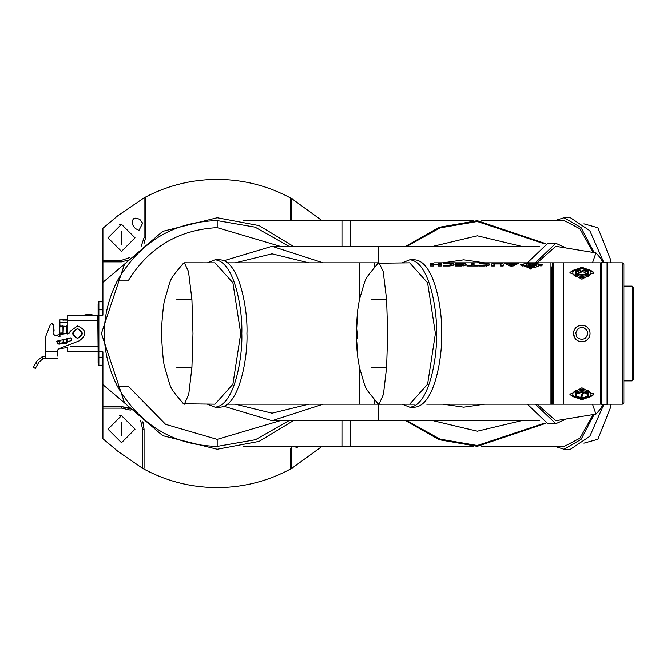 <?xml version="1.0" encoding="UTF-8"?>
<svg xmlns="http://www.w3.org/2000/svg" width="667" height="667" viewBox="0 0 667 667"><rect width="100%" height="100%" fill="white"/><g stroke="black" fill="none" stroke-linecap="round" stroke-linejoin="round"><path stroke-width="1" d="M102.926 260.372L121.386 260.372L121.511 261.873L127.547 260.238L121.511 261.873L102.926 261.873L102.926 228.256L117.909 215.641L144.055 197.849C166.908 185.643 191.287 179.498 217.184 179.398C243.697 179.506 268.576 185.926 291.821 198.674L322.228 220.744M322.228 446.256L291.821 468.326C268.576 481.074 243.697 487.494 217.184 487.602C190.679 487.494 165.8 481.074 142.555 468.326L117.909 451.359L102.926 438.744L102.926 406.628L121.511 406.628L132.133 409.288M121.511 251.351L107.979 237.819L121.511 224.287L135.034 237.819L121.511 251.351L135.034 237.819L121.511 224.287L119.66 224.412M138.978 230.365L135.326 228.506L132.675 224.854C131.691 218.384 134.125 216.617 139.978 219.551L142.63 223.203L138.978 230.365M121.511 442.713L107.979 429.181L121.511 415.649L135.034 429.181L121.511 442.713L135.034 429.181L121.511 415.649L119.66 415.774M299.808 446.265L296.723 447.482L293.638 446.265M121.511 231.057L121.511 244.589L121.511 231.057M121.511 422.411L121.511 435.943L121.511 422.411M102.926 352.101L102.926 406.628M102.926 261.873L102.926 314.899M290.32 220.744L290.32 198.891L291.821 198.674L291.821 220.744M144.055 197.849L145.564 198.091L145.564 237.819L143.93 243.855L145.564 237.819L144.055 237.702L144.055 197.849M121.386 260.372L129.815 257.554M141.246 246.123L144.055 237.702M142.813 421.794L144.055 429.181L144.055 468.109L142.555 468.326L142.555 429.181L140.595 420.31M130.382 410.097L121.511 408.129L102.926 408.129M291.821 446.265L291.821 468.326L290.32 468.109L290.32 448.958M124.496 402.851L102.926 384.684M124.496 264.149L102.926 282.316M290.32 218.042L290.32 198.891M145.564 217.634L145.564 237.577M144.055 448.958L144.055 468.109M121.511 408.129L121.511 406.628L128.306 407.679M143.005 422.378L144.055 429.181L142.555 429.181M77.514 328.614C83.817 331.874 83.817 335.126 77.514 338.386C71.211 335.126 71.211 331.874 77.514 328.614C71.211 331.874 71.211 335.126 77.514 338.386M102.926 365.674L98.866 365.674L98.866 365.191L102.926 365.191M98.866 363.573L98.566 363.573A0.45 0.45 0 0 1 98.116 363.123L98.116 304.185L98.566 303.777L98.866 315.032M98.866 333.5L98.566 315.032L98.116 315.041L98.116 312.098L98.866 311.689M98.116 362.815L98.866 363.223M70.694 346.281L98.116 346.281L98.116 351.842L97.816 320.719L98.116 351.842L67.742 351.542L67.742 347.424L58.104 349.049M54.052 335.009L60.013 336.593M60.013 341.104L56.745 341.279L57.487 343.955L60.013 344.105M53.51 324.896L51.826 323.728L50.509 324.295L45.639 336.627L45.639 351.559L45.639 336.627L50.509 324.295M54.01 334.942L53.76 334.109L54.669 335.493L69.143 333.05L70.377 331.132L77.514 325.98C86.627 329.898 87.227 334.834 79.306 340.804L59.171 348.608L57.67 350.108L57.67 351.559L58.062 349.091M57.487 343.955L57.67 340.962L70.835 337.827L71.669 340.587L57.487 343.955M102.926 301.809L98.866 301.809L98.866 365.191M98.116 351.842L98.116 353.493M67.742 342.638L67.742 339.361M67.742 334.167L67.742 315.458L98.116 315.157M98.116 346.281L98.116 333.5L98.566 333.5L98.566 363.223M53.91 332.675L53.627 325.371L54.119 331.049M52.051 323.745L52.468 323.845M57.67 356.07L57.67 351.559L45.639 351.559L45.639 356.07M53.76 334.109L53.76 333.5M57.67 358.321L45.473 358.321L45.473 356.07L42.321 356.587L43.047 358.721L45.473 358.321M43.047 358.721L38.961 362.081L37.56 364.507L35.601 363.382L37.01 360.955L42.321 356.587M35.601 363.382L33.35 367.284L35.301 368.417L37.56 364.507M92.763 315.458L92.605 314.974L84.567 315.016L88.061 314.516L85.351 314.841M84.401 315.474L84.567 315.016M59.58 343.413L59.58 340.52M59.58 336.585L59.58 334.267L59.605 336.585M66.55 332.916L66.575 333.383L59.963 333.45L59.68 336.585M66.6 343.046L66.6 341.696L66.625 343.038M59.646 343.413L59.638 341.095L59.646 343.413M66.408 320.127L59.863 319.877L59.922 326.313L59.613 324.746L59.471 326.046L59.463 324.746L59.905 326.313L66.542 326.313L59.922 326.013L59.905 322.661L67.742 322.628M66.633 343.83L66.608 339.545M59.663 333.75L66.583 333.683L66.542 326.013M59.822 319.885L67.742 319.81L62.965 320.152M59.605 322.67L59.463 326.046L63.365 326.313L63.098 333.583L63.365 326.313L59.905 326.313M59.563 340.562L59.88 343.864L59.421 341.871M66.592 339.853L66.592 340.387M66.592 341.696L66.592 343.055M66.458 340.387L66.467 341.696M63.365 326.313L66.525 326.313L66.425 332.916M63.315 320.152L67.742 319.81L63.223 319.852M63.04 332.85L62.99 328.081L63.04 332.85M62.998 327.322L63.031 326.313M63.057 332.85L63.031 328.081L63.057 332.85M63.031 333.417L59.872 333.45L59.605 336.652M63.265 326.647L59.805 326.688L59.838 333.083L63.006 333.083L59.822 333.083L62.998 332.916L63.006 333.417L62.965 326.813M59.513 331.599L59.488 326.988L59.822 333.083L59.505 326.988L62.84 326.655L59.788 326.688M59.53 332.266L59.505 327.505L59.53 332.266M59.98 344.105L59.98 343.413L63.44 343.397L63.107 340.345M59.588 324.746L59.738 319.91M59.571 341.396L59.413 340.812L59.571 341.396M59.38 332.858L59.363 331.599L59.838 333.083M63.132 340.829L63.132 342.388M62.881 325.679L62.881 326.522L62.881 325.679M62.848 327.072L62.84 326.438L62.848 327.072M88.044 314.832L88.569 314.816L88.061 314.516M91.829 314.807L89.111 314.507M293.33 420.702L259.138 441.396L217.184 449.266L162.706 435.651L124.571 402.96L101.417 333.5L124.571 264.04L162.706 231.349L217.184 217.734L259.138 225.604L293.33 246.298M341.963 220.735L243.397 220.735L341.979 220.735L341.979 246.298L341.979 220.735L350.242 220.735L350.25 246.298L350.242 220.735L473.17 220.735M341.979 420.702L341.979 446.265L243.405 446.265L341.963 446.265L341.979 420.702M473.17 446.265L350.242 446.265L350.242 420.702L350.242 446.223M288.911 420.702L255.453 439.728L217.184 446.415C173.312 445.189 140.012 425.087 117.284 386.118C100 351.017 99.992 315.958 117.259 280.932C139.912 241.996 173.22 221.878 217.184 220.585L255.061 227.13L288.911 246.298M117.259 280.932L128.131 280.932C148.724 247.557 178.414 229.782 217.184 227.622L280.198 246.298M280.198 420.702L217.184 439.378L165.583 424.32L128.156 386.118L117.284 386.118M433.175 246.298L477.289 235.776L521.402 246.298M521.402 420.702L477.289 431.224L433.175 420.702M545.289 243.555L477.289 220.735L439.328 227.322L405.803 246.298M405.803 420.702L439.328 439.678L477.289 446.265L545.289 423.445M566.133 419.109L555.786 423.712L547.782 423.712L527.38 404.16M527.38 262.84L547.782 243.288L555.786 243.288L566.133 247.891M555.786 423.712L535.376 404.16M535.376 262.84L555.786 243.288M537.185 404.16L555.786 420.702L595.998 414.09L600.442 409.021L602.826 404.952M555.786 246.298L595.998 252.91L555.786 246.298L537.185 262.84M555.786 420.702L595.998 414.09M595.956 414.099L592.504 404.16M595.956 252.901L592.504 262.84M595.998 252.91L600.417 257.946L602.826 262.048M554.502 220.735L564.04 217.734L581.082 227.622L594.189 252.61M594.189 414.39L581.082 439.378L564.04 449.266L570.443 449.266L589.795 436.335L603.568 405.036M603.568 261.964L589.795 230.665L570.443 217.734L564.04 217.734M350.242 421.694L350.242 420.702M350.242 246.298L350.242 239.736M564.524 220.735L481.407 220.735L564.59 220.735L579.931 228.789L593.238 252.451M593.238 414.549L579.931 438.211L564.59 446.265L481.407 446.265L564.524 446.265M350.242 222.903L350.242 220.777M564.04 449.266L554.502 446.265M583.933 443.171L597.865 439.295L610.155 408.454L610.872 404.16M583.933 223.829L597.865 227.705L610.155 258.546L610.872 262.84M323.161 404.16L272.061 420.702L224.129 406.345L272.061 420.702L323.161 404.16L272.061 420.702L378.814 420.702L378.814 404.16L378.814 420.702L539.378 420.702M539.378 246.298L378.814 246.298L378.814 262.84L378.814 246.298L272.061 246.298L323.161 262.84L272.061 246.298L224.129 260.655L272.061 246.298L323.161 262.84M477.155 246.298L477.672 246.298M377.305 403.026L377.305 404.16L374.304 404.16L374.304 399.933L374.304 404.16L359.263 404.16L359.263 366.667L359.263 404.16L272.086 404.16M377.305 263.974L377.305 262.84L374.304 262.84L374.304 267.067L374.304 262.84L359.263 262.84L359.263 300.333L359.263 262.84L227.697 262.84M207.429 262.831L214.999 259.83L220.118 259.83C239.945 260.922 247.974 311.622 246.932 333.5C247.974 355.378 239.945 406.078 220.118 407.17L214.999 407.17L207.429 404.169M214.999 259.83C235.017 261.422 242.738 311.097 241.813 333.5C242.738 355.903 235.017 405.578 214.999 407.17M176.797 299.675L191.929 299.675L188.519 271.561L184.367 262.806L183.433 263.223C167.776 282.133 172.119 275.863 164.691 299.675C163.265 303.752 161.039 329.565 161.622 335.134L161.664 337.894C162.556 354.102 163.573 363.915 164.691 367.325C172.119 391.137 167.784 384.876 183.433 403.777L215.007 404.16L232.9 384.225L240.72 333.5L232.9 282.775L215.007 262.84L184.367 262.806M176.797 367.325L191.929 367.325L192.98 333.5L191.929 299.675M227.697 404.16L272.194 404.16M271.386 262.84L272.136 262.84M359.263 395.714L359.263 402.793M191.929 367.325L188.761 394.28L184.367 404.194M378.814 246.331L378.814 250.367M378.814 416.733L378.814 420.669M378.814 255.628L378.814 254.46M378.814 254.836L378.814 255.253M378.814 413.357L378.814 411.597M378.814 406.378L378.814 409.846M272.061 420.702L224.129 406.345M224.129 260.655L272.061 246.298M484.592 404.16L463.757 407.17L442.921 404.16M442.921 262.84L463.757 259.83L484.592 262.84M377.305 263.765L377.305 263.257M377.305 262.84L378.806 262.84M463.957 404.16L550.959 404.16L550.959 262.84L463.065 262.84M377.305 404.16L378.806 404.16M371.494 299.675L386.627 299.675L387.677 333.5L386.627 367.325L383.467 394.28L379.064 404.194L414.816 404.16M464.174 404.16L426.738 404.16M443.989 404.16L450.483 404.16M454.794 404.16L463.323 404.16M357.587 311.397L356.778 327.422L357.795 309.596L359.396 299.675C366.825 275.863 362.473 282.133 378.131 263.223L409.705 262.84L427.605 282.775L435.418 333.5L427.605 384.225L409.705 404.16M409.696 259.83L414.816 259.83C434.834 261.422 442.554 311.097 441.629 333.5C442.554 355.903 434.834 405.578 414.816 407.17L409.696 407.17C429.523 406.078 437.56 355.378 436.51 333.5C437.56 311.622 429.523 260.922 409.696 259.83L402.126 262.831M402.126 404.169L409.696 407.17M563.74 404.16L553.218 404.16L553.218 262.84L600.275 262.84L600.275 404.16L563.74 404.16L563.74 262.84L563.74 404.16M379.064 404.194L378.131 403.777C362.481 384.876 366.825 391.137 359.396 367.325L357.837 357.77L356.812 341.829L357.037 350.317L356.353 336.627M386.627 367.325L371.494 367.325M357.037 350.317L357.454 354.127M356.453 329.965L356.762 338.978L357.595 337.102L356.453 326.438L357.445 312.506M430.607 263.29L433.375 263.29L433.375 264.115L438.511 264.115L438.511 263.29L441.279 263.29L441.279 266L438.511 266L438.511 264.582L433.375 264.582L433.375 266L430.607 266L430.607 263.29M443.305 263.573L449.316 263.29L453.393 263.723L454.077 264.349L453.393 265.132L449.316 266L443.305 266L443.305 265.383L448.457 265.383L450.967 264.666L450.967 264.057L448.457 263.573L443.305 263.29M463.123 266.133L463.106 264.115L455.628 263.573L465.549 263.723L466.241 264.349L465.549 265.132L461.472 266L455.628 266L455.628 265.383L460.622 265.383L463.098 264.582L455.628 264.582L455.628 264.115L463.123 264.057L463.123 265.533M479.123 266L479.123 265.383L486.451 264.874L486.451 263.899L479.123 263.29L488.853 263.615L489.911 264.349L488.853 265.316L484.384 266L479.123 266L479.123 265.383M486.451 266.333L486.451 263.899M528.689 266.8L528.264 267.634L520.427 264.566L528.964 263.015L522.061 264.299L528.689 266.8M532.074 263.507L532.074 262.915L527.33 265.233L526.371 264.382L528.356 263.507L532.574 263.132M534.3 263.248L542.563 264.591L534.025 267.734L540.929 264.874L534.3 263.248M515.391 263.29L518.634 263.29L513.131 266L509.922 266L504.419 263.29L508.863 263.723L515.391 263.29L515.391 264.791M474.07 266L474.07 263.29L471.369 263.29L471.369 265.383L466.967 265.383L466.967 266L466.967 265.383M474.07 265.383L478.264 265.383L478.264 266L466.967 266M499.3 263.29L503.201 263.857L503.201 266L500.508 266L500.508 263.957L494.405 263.957L494.405 266L491.712 266L491.712 263.857L495.614 263.29L499.3 263.632M533.65 263.248L534.5 263.807L529.106 266.65L528.147 265.558L533.65 263.248L533.65 264.741M535.759 263.857L536.885 264.724L530.157 269.201L529.398 267.742L535.759 263.857L535.759 265.341L536.276 265.533M386.627 299.675L383.217 271.561L379.064 262.806M553.218 263.29A0.45 0.45 0 0 0 552.76 262.84L551.409 262.84A0.45 0.45 0 0 0 550.959 263.29L550.959 262.84M550.959 399.65L550.959 400.992M500.508 264.824L503.201 265.341L503.201 266M500.508 266L500.508 265.433M494.405 266L494.405 265.433M491.712 266L491.712 265.341L494.405 264.824M471.369 264.791L474.07 264.791M471.369 266L471.369 265.383M478.264 266L478.264 265.383M507.662 263.29L507.662 264.791M508.471 265.049L509.738 265.208M508.863 263.723L508.863 265.208M513.315 265.208L514.582 265.049M514.182 263.723L514.182 265.208M513.315 264.115L511.522 265.149L509.738 264.115L513.315 264.115L513.315 265.591L512.531 266M510.522 266L509.738 265.591L509.738 264.115M511.522 265.149L511.522 266.608M540.929 265.032L542.046 265.408M528.648 266.333L530.632 265.699M530.132 264.34L530.132 265.816M528.356 263.507L528.356 264.999M529.598 268.476L535.759 265.341M532.183 265.566L532.183 267.008M520.952 265.383L522.061 265.016M522.061 264.299L522.203 266.133M483.8 265.383L483.8 266M486.802 264.849L489.111 265.183M488.853 263.615L488.853 265.099M463.123 264.849L465.474 265.183M465.549 263.723L465.549 265.208M455.628 265.383L455.628 266M460.622 265.383L460.622 266M463.098 264.582L463.098 266.05M455.628 264.115L455.628 264.582M450.967 264.849L453.318 265.183M453.393 263.723L453.393 265.208M443.305 265.383L443.305 266M448.457 265.383L448.457 266M450.967 264.666L450.967 266.133L450.967 264.666M430.607 266L430.607 264.791L433.375 264.791M433.375 264.115L433.375 264.582M438.511 264.115L438.511 264.582M438.511 264.791L441.279 264.791L441.279 266M552.76 262.84L552.76 404.16L551.409 404.16A0.45 0.45 0 0 1 550.959 403.71M552.76 404.16A0.45 0.45 0 0 0 553.218 403.71M553.218 322.219L553.218 331.249M581.932 268.276L587.177 269.701L588.161 271.544L586.935 273.253L584.467 274.245L581.249 274.496L577.914 273.778L575.971 272.311L575.746 270.969L576.888 269.551L581.932 268.276M575.346 272.369A6.687 3.343 0 0 0 575.237 272.953A6.687 3.343 0 0 0 581.932 276.296A6.687 3.343 0 0 0 588.619 272.953A6.687 3.343 0 0 0 588.519 272.369M585.693 268.818A9.096 4.544 180 0 1 590.82 273.92A9.096 4.544 180 0 1 581.932 277.505A9.096 4.544 180 0 1 573.045 273.92A9.096 4.544 180 0 1 578.164 268.818M585.643 268.801A12.031 6.011 0 0 1 593.755 273.428A12.031 6.011 0 0 0 586.093 268.876A12.031 6.011 0 0 0 585.643 268.801L586.093 268.876M578.214 268.801A12.031 6.011 0 0 0 577.764 268.876A12.031 6.011 0 0 0 570.102 273.428A12.031 6.011 0 0 1 578.214 268.801M585.801 271.519L584.109 272.244L584.109 272.77L586.718 271.444L584.159 270.168L582.083 270.694L579.573 272.361L577.972 271.411L580.198 270.602L580.198 270.093L578.506 270.185L577.113 271.469L579.815 272.895L584.109 270.694L585.801 271.519L584.109 272.77M577.113 271.594L578.506 270.318L580.198 270.602M577.981 271.619L579.573 272.361M579.573 272.495L581.257 271.736M581.357 271.744L581.549 271.327M581.549 271.452L582.083 270.694M582.083 270.827L584.159 270.168M584.159 270.293L586.718 271.577M580.207 341.621L581.791 341.771A8.271 8.271 0 0 1 573.512 333.5A8.271 8.271 0 0 1 581.782 325.229A8.271 8.271 0 0 1 590.053 333.5A8.271 8.271 0 0 1 581.782 341.771A8.271 8.271 0 0 1 573.512 333.5A8.271 8.271 0 0 1 581.782 325.229L583.108 325.338M590.053 333.5L589.895 335.101M589.895 335.109L589.428 336.643M589.42 336.66L588.711 338.002M588.661 338.094L587.277 339.678M586.376 340.37L584.701 341.237M580.173 341.612L578.864 341.237M578.622 341.137L577.097 340.312M575.938 339.353L574.912 338.111M574.912 338.102L573.512 333.5L573.678 331.832M570.102 393.572A12.031 6.011 180 0 0 578.214 398.199A12.031 6.011 180 0 1 577.764 398.124A12.031 6.011 180 0 1 570.102 393.572M581.932 399.816L569.901 394.697L581.932 387.785L593.955 394.697L581.932 399.816M581.932 279.215L569.901 272.303L581.932 267.184L593.955 272.303L581.932 279.215M574.145 330.332L575.713 327.889M575.929 327.655L578.589 325.871M578.614 325.863L580.032 325.421M580.165 325.388L581.682 325.229M583.392 325.388L585.092 325.921M587.627 327.647L589.003 329.481M589.42 330.332L589.928 332.066M585.643 398.199A12.031 6.011 180 0 0 593.755 393.572A12.031 6.011 180 0 1 586.093 398.124A12.031 6.011 180 0 1 585.643 398.199L586.093 398.124M632.149 380.857L633.65 379.356L633.65 287.644L632.149 286.143L632.149 380.857L623.878 380.857M632.149 286.143L623.878 286.143M623.878 402.66L622.378 404.16L607.787 404.16L607.787 262.84L622.378 262.84L623.878 264.34L623.878 402.66M622.378 404.16L622.378 262.84M581.932 392.488L585.959 393.222L588.086 395.097L588.011 396.315L587.002 397.424L581.932 398.724C571.427 396.231 578.356 397.565 575.696 395.481C575.262 394.414 577.339 393.422 581.932 392.488M588.519 394.631A6.687 3.343 180 0 0 588.619 394.047A6.687 3.343 180 0 0 581.932 390.704A6.687 3.343 180 0 0 575.237 394.047A6.687 3.343 180 0 0 575.346 394.631M578.164 398.182A9.096 4.544 -0 0 1 573.045 393.08A9.096 4.544 -0 0 1 581.932 389.495A9.096 4.544 -0 0 1 590.82 393.08A9.096 4.544 -0 0 1 585.693 398.182M578.222 397.474L583.892 398.066L584.084 397.615L581.716 397.365L583.425 393.28L582.433 393.18L580.724 397.265L578.414 397.023L578.222 397.474M583.975 397.607L583.892 398.066M583.892 397.799L578.331 397.224M583.317 393.272L581.716 397.365M77.514 328.914C82.958 331.974 82.958 335.026 77.514 338.086C72.069 335.026 72.069 331.974 77.514 328.914M102.926 357.187L98.866 357.187M98.866 309.813L102.926 309.813M98.866 315.808L102.926 315.808M98.866 351.192L102.926 351.192M98.866 355.311L98.116 354.902M67.742 320.719L97.816 320.719L97.816 315.458M92.78 315.433L87.861 315.458M66.383 319.827L67.742 319.81L66.383 319.827M59.98 336.593L59.963 333.75L66.583 333.683M59.613 344.105L59.605 343.413M59.68 344.105L59.663 341.095M63.432 340.77L63.44 343.397L65.483 343.38M59.68 343.413L59.963 341.104M217.184 446.415L217.184 439.378M217.184 220.585L217.184 227.622M544.347 243.788L477.289 221.494L440.012 227.872L406.987 246.298M406.987 420.702L440.012 439.128L477.289 445.506L544.347 423.212M308.888 404.16L272.061 413.181L235.234 404.16M235.234 262.84L272.061 253.819L308.888 262.84M551.409 266.9L551.409 404.16M587.202 269.718A6.687 3.343 180 0 1 588.619 271.786A6.687 3.343 180 0 1 581.932 275.129A6.687 3.343 180 0 1 575.237 271.786A6.687 3.343 180 0 1 576.663 269.718M581.782 327.489L584.125 327.964L586.71 330.057L587.627 332.074L587.685 334.642L585.284 338.386L582.041 339.511L578.406 338.477L576.93 337.06L575.796 332.925L577.464 329.315L578.914 328.214L581.782 327.489M601.292 404.577L607.07 404.577L607.07 262.423L601.292 262.423L601.292 404.577L600.275 403.151M576.663 397.282A6.687 3.343 0 0 1 575.237 395.214A6.687 3.343 0 0 1 581.932 391.871A6.687 3.343 0 0 1 588.619 395.214A6.687 3.343 0 0 1 587.202 397.282M102.926 301.326L98.866 301.326M98.566 303.427L98.116 303.877M98.116 312.098L98.116 304.185M59.947 333.45L63.407 333.417M92.605 314.974L91.838 314.799M350.242 446.265L341.979 446.265M610.922 262.84L610.155 258.546M610.155 408.454L610.922 404.16M477.289 446.34L545.389 423.47L477.289 446.34L439.261 439.736L405.678 420.702M405.678 246.298L439.261 227.264L477.289 220.66L545.389 243.53L477.289 220.66M477.939 420.702L476.346 420.702M477.705 420.702L477.113 420.702M477.997 420.702L476.613 420.702M478.014 420.702L476.747 420.702M476.613 246.298L477.997 246.298M476.747 246.298L478.014 246.298M476.955 246.298L477.505 246.298M476.346 246.298L477.939 246.298M272.528 404.16L270.91 404.16M272.353 404.16L271.386 404.16M272.528 262.84L271.694 262.84M434.092 262.84L445.373 262.84M446.673 262.84L464.249 262.84M463.99 262.84L462.89 262.84M462.931 262.84L464.841 262.84M429.39 404.16L463.757 404.16M463.473 404.16L464.274 404.16M356.361 337.802L356.328 335.501M464.482 404.16L463.248 404.16M464.049 404.16L462.89 404.16M464.591 404.16L462.773 404.16M464.249 404.16L463.29 404.16L464.249 404.16M540.929 264.874L540.929 266.333M486.802 265.816L486.802 264.349M588.619 272.953L588.619 271.786L581.932 268.209L575.237 271.786L575.237 272.953M578.247 268.784L577.764 268.876M601.292 262.423L600.275 263.849M607.07 262.423L607.787 262.94M607.07 404.577L607.787 404.06M575.237 394.047L575.237 395.214L581.932 398.791L588.619 395.214L588.619 394.047M578.247 398.216L577.764 398.124"/></g></svg>
